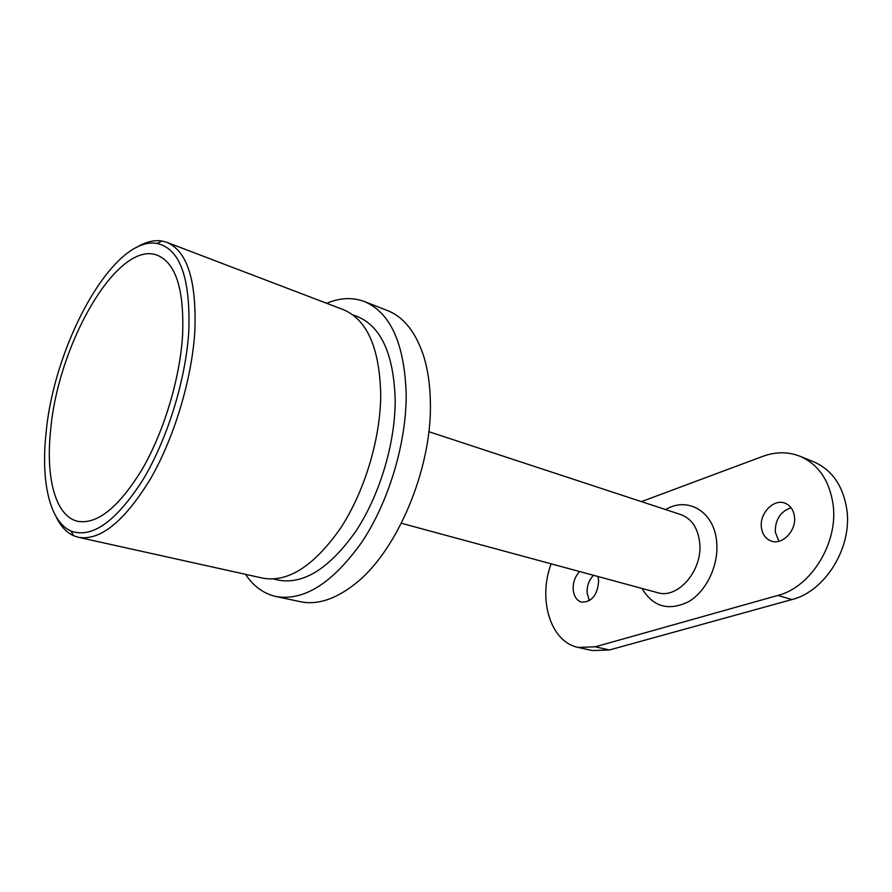 <?xml version="1.0" encoding="UTF-8"?>
<svg xmlns="http://www.w3.org/2000/svg" width="892" height="892" viewBox="0 0 892 892"><rect width="100%" height="100%" fill="white"/><g stroke="black" fill="none" stroke-linecap="round" stroke-linejoin="round"><path stroke-width="1.34" d="M778.928 541.277L775.293 532.078C775.148 519.646 780.411 511.529 791.081 507.738M589.344 600.74L587.07 592.701C586.914 585.776 589.043 579.978 593.47 575.295M641.448 501.627L762.783 456.358C775.549 451.664 787.892 451.62 799.812 456.191L813.471 461.688C831.812 469.627 842.907 485.426 846.764 509.064C852.663 547.13 825.178 591.519 791.918 599.558L609.392 649.978L592.277 650.547L578.161 647.425C550.431 641.995 537.72 599.134 551.144 563.833M761.4 527.373C759.404 513.357 773.676 498.494 784.971 503.166C790.301 505.329 793.467 509.789 794.449 516.535C796.578 530.573 782.34 545.425 771.245 541.065C765.626 538.913 762.348 534.353 761.4 527.373M597.963 576.511L598.655 580.748C597.573 595.009 591.887 602.145 581.595 602.156C576.567 600.517 573.757 596.168 573.166 589.099C573.032 582.13 575.184 576.277 579.61 571.538M799.812 456.191C818.142 464.141 829.203 480.041 833.005 503.891C838.803 542.303 811.151 587.226 777.846 595.432L595.254 646.8L578.161 647.425M326.695 303.302C339.997 297.716 352.563 297.136 364.393 301.541L387.474 310.561C403.563 316.894 415.56 331.857 423.455 355.44C427.837 369.21 430.134 384.987 430.379 402.76C432.018 468.869 396.973 551.613 354.96 583.992C335.392 599.335 317.139 605.233 300.225 601.676L275.985 596.514C263.675 593.693 253.506 586.289 245.478 574.314M364.393 301.541C390.562 312.691 404.5 343.643 406.195 394.387C406.406 442.967 388.923 501.349 362.052 541.845C332.705 583.089 304.016 601.308 275.985 596.514M273.588 579.031L278.605 580.146C303.715 584.583 329.36 568.427 355.562 531.677C379.557 495.629 395.223 443.703 395.189 400.274C393.829 354.503 381.285 326.628 357.58 316.649L352.764 314.82M78.451 537.318L262.95 578.183C288.083 582.599 313.884 566.041 340.354 528.499C364.605 491.682 380.572 438.697 380.728 394.498C379.568 347.947 367.125 319.671 343.42 309.68L166.86 242.334C187.342 251.131 196.675 280.712 194.846 331.088C191.947 379.044 174.252 437.849 150.235 479.294C124.2 521.608 100.272 540.942 78.451 537.318L73.646 535.735C66.32 532.379 60.411 525.923 55.917 516.379M45.983 433.78C40.865 481.769 49.729 521.865 71.003 531.019C91.82 538.701 115.626 521.898 142.43 480.632C167.127 440.046 185.77 380.07 188.792 331.389C190.565 278.014 180.028 248.712 157.17 243.494C113.563 235.12 53.866 344.044 45.983 433.78M50.599 430.468C45.548 477.833 55.482 516.401 77.749 521.318C97.362 524.652 118.859 507.269 142.252 469.17C163.816 431.895 179.783 379.1 182.559 335.86C184.41 290.078 176.047 263.229 157.471 255.302C117.666 239.379 57.902 344 50.599 430.468M136.521 247.43C145.53 241.922 154.015 239.792 161.976 241.007L166.86 242.334M595.254 646.8L609.392 649.978M777.846 595.432L791.918 599.558M665.588 509.577C687.765 496.086 714.425 511.662 716.677 542.046C718.896 565.037 706.531 591.173 688.691 601.643C668.688 611.343 653.1 606.939 641.961 588.43M401.378 523.258L657.471 592.634C677.742 599.469 702.974 570.322 699.685 542.704C697.901 528.019 691.623 518.653 680.852 514.595L428.818 431.683M71.003 531.019L73.646 535.735M157.17 243.494L161.976 241.007"/></g></svg>

